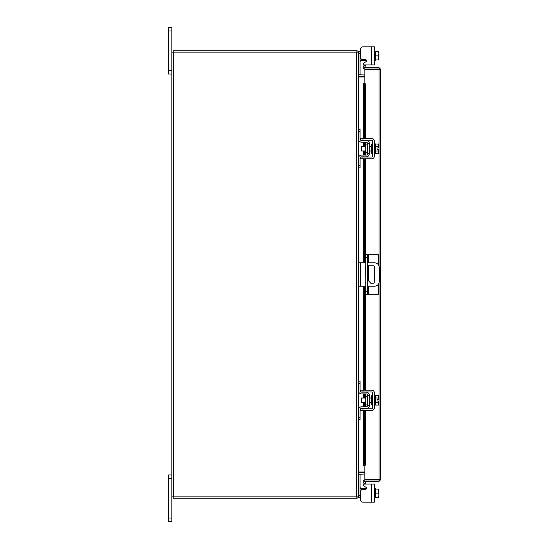 <?xml version="1.0" encoding="UTF-8"?>
<svg xmlns="http://www.w3.org/2000/svg" width="549" height="549" viewBox="0 0 549 549"><rect width="100%" height="100%" fill="white"/><g stroke="black" fill="none" stroke-linecap="round" stroke-linejoin="round"><path stroke-width="0.82" d="M171.83 478.481L168.33 478.481L168.33 474.94L171.83 474.94M171.83 521.55L168.33 521.55L168.33 518.009L171.83 518.009L171.83 521.55M168.33 478.481L168.33 518.009M364.639 484.088L374.411 484.088L374.411 502.17L371.707 502.17L371.707 484.088L364.639 484.088A1.119 1.119 0 0 0 364.076 486.174L365.957 487.258A1.119 1.119 0 0 1 365.394 489.344L362.951 489.344A2.333 2.333 0 0 0 360.618 491.678L360.618 499.844L360.618 497.792L360.618 499.844L360.618 497.792L358.284 497.792L358.284 496.852L171.83 496.852L171.83 518.009M171.83 30.991L168.33 30.991L168.33 27.45L171.83 27.45L171.83 52.148L358.284 52.148L358.284 51.208L360.055 51.208L360.055 74.815L358.291 74.815M171.83 74.06L168.33 74.06L168.33 70.519L171.83 70.519M168.33 30.991L168.33 70.519M368.276 286.153L368.276 294.264L365.847 294.264L365.847 254.736L378.343 254.736L378.343 264.728M367.713 254.736L367.713 294.264M368.276 294.264L378.343 294.264L378.343 284.272M367.713 283.298A1.167 1.167 0 0 0 367.713 282.035M365.847 281.905A1.167 1.167 0 0 0 365.847 283.428M367.713 286.153L374.603 286.153A4.66 4.66 0 0 0 379.263 281.493L379.263 267.507A4.66 4.66 0 0 0 374.603 262.847L367.713 262.847M365.847 262.847L360.707 262.847L360.707 286.153L365.847 286.153M358.284 262.847L360.707 262.847M360.707 286.153L358.284 286.153M367.713 265.757L373.148 265.757A1.153 1.153 0 0 1 374.301 266.91L374.301 282.09A1.153 1.153 0 0 1 373.148 283.243L370.815 283.243L367.713 279.963M365.847 277.993L365.579 266.91A1.153 1.153 0 0 1 365.847 266.169M367.233 396.639L365.799 396.639L365.799 404.078L367.233 404.078L367.233 396.639L367.61 396.261M358.284 383.387L358.284 381.15L360.055 381.15L360.055 383.387L358.284 383.387L358.284 390.476A3.452 3.452 0 0 0 361.736 393.921L366.114 393.921A1.489 1.489 0 0 1 367.61 395.417L367.61 405.299A1.489 1.489 0 0 1 366.114 406.788L361.736 406.788A3.452 3.452 0 0 0 358.284 410.24L358.284 417.322L360.055 417.322L360.055 419.56L358.284 419.56L358.284 417.322M360.968 408.744A1.681 1.681 0 0 1 361.736 408.559L366.114 408.559A3.26 3.26 0 0 0 369.381 405.299L369.381 395.417A3.26 3.26 0 0 0 366.114 392.151L361.736 392.151A1.681 1.681 0 0 1 360.968 391.965M360.618 391.725A1.681 1.681 0 0 1 360.055 390.476L360.226 391.211M360.055 383.387L360.055 390.476M360.487 409.122L360.055 410.24L360.055 417.322M360.055 410.24A1.681 1.681 0 0 1 360.618 408.984M369.381 395.417L367.61 395.417M367.61 405.299L369.381 405.299M358.47 391.595L358.284 390.476M374.411 405.018L375.344 405.018L375.344 395.692L374.411 395.692M372.641 405.018L371.707 405.018L371.707 395.692L372.641 395.692M365.799 398.025L361.366 398.025L361.366 402.685L365.799 402.685M375.344 397.998L378.529 397.998L375.344 398.004M375.344 402.705L378.529 402.705L378.892 403.783L378.529 405.066L375.344 405.066M378.529 402.712L375.344 402.712M378.529 402.705L378.858 401.058L377.005 401.058L377.005 399.658L378.858 399.658L378.529 395.651L375.344 395.651M378.892 396.714L378.638 395.856M378.892 403.783L378.858 401.058M378.529 405.066L378.892 403.995M378.858 399.658L378.892 396.927M362.951 410.515L360.618 410.515L360.618 408.744L362.951 408.744L362.951 410.515L371.707 410.515A2.704 2.704 0 0 0 374.411 407.811L374.411 392.899A2.704 2.704 0 0 0 371.707 390.195L362.951 390.195L362.951 391.965L371.707 391.965A0.933 0.933 0 0 1 372.641 392.899L372.641 407.811A0.933 0.933 0 0 1 371.707 408.744L362.951 408.744M362.951 391.965L360.618 391.965L360.618 390.195L362.951 390.195M360.24 488.411L360.055 487.347L360.487 488.466L361.736 488.466L361.736 489.681M374.411 497.792L375.344 497.792L375.344 497.202L378.529 497.202L378.892 495.349L378.529 489.056L375.344 489.049L375.344 497.202L375.344 489.056L378.892 489.104L375.344 489.056L375.344 488.466L374.411 488.466M378.529 497.202L375.344 497.209M371.707 502.17L362.951 502.17L371.707 502.17M366.114 489.077L366.485 488.466A1.119 1.119 0 0 0 366.512 488.226A1.119 1.119 0 0 1 366.485 488.466A1.119 1.119 0 0 0 365.957 487.258M366.114 488.466L361.736 488.466M358.291 474.185L360.055 474.185L360.055 497.792M378.529 493.132L375.344 493.132M378.858 497.209L378.892 495.349M378.892 494.985L378.892 491.273M378.892 490.909L378.892 489.104M360.618 499.844A2.333 2.333 0 0 0 362.951 502.17M378.529 51.791L375.344 51.791L378.892 51.846L375.344 51.798L375.344 59.944L375.344 51.208L374.411 51.208M371.707 46.83L374.411 46.83L374.411 64.912L371.707 64.912L371.707 46.83L362.951 46.83A2.333 2.333 0 0 0 360.618 49.156L360.618 57.322A2.333 2.333 0 0 0 362.951 59.656L365.394 59.656A1.119 1.119 0 0 1 365.957 61.742A1.119 1.119 0 0 0 366.485 60.534A1.119 1.119 0 0 1 365.957 61.742L364.076 62.826A1.119 1.119 0 0 0 364.639 64.912L371.707 64.912L364.639 64.912M360.618 49.156L360.618 51.208L360.618 49.156L360.618 51.208L360.055 51.208M365.957 61.742A1.119 1.119 0 0 0 366.485 60.534L360.487 60.534L360.055 61.653L360.487 60.534L361.736 60.534L361.736 59.319M374.411 60.534L375.344 60.534L375.344 59.951L378.529 59.944L375.344 59.951M378.529 51.798L378.892 53.651L378.529 55.868L375.344 55.868M378.529 59.951L378.892 59.896L378.529 59.951L378.892 58.091L378.529 55.868M378.892 53.651L378.892 51.846M378.892 57.727L378.892 54.015M378.892 59.896L378.892 58.091M364.824 69.044L364.824 67.651L379.036 67.651L379.036 69.044L364.824 69.044A1.633 1.633 0 0 1 363.39 66.621L364.824 67.651M364.824 83.345L364.824 69.304L380.67 69.284L380.67 479.716L364.824 479.696L364.824 465.655M379.277 479.716L380.67 479.716L379.036 481.349L379.036 282.92M379.036 266.08L379.036 69.304L380.67 69.284L379.036 67.651M379.036 481.349L364.824 481.349L365.531 483.298L364.323 483.992L363.411 482.413M379.036 479.956L364.824 479.956L364.824 481.349M363.191 138.485L363.191 83.29L364.611 83.29A1.867 0.933 90 0 1 365.531 85.157L364.323 85.157A1.867 0.933 -90 0 0 363.411 83.29L363.411 138.485M363.411 410.515L363.411 465.71A1.867 0.933 -90 0 0 364.323 463.843L365.531 463.843A1.867 0.933 90 0 1 364.611 465.71L363.191 465.71L363.191 410.515M364.323 463.843L364.323 410.515M364.323 406.788L364.323 402.685M364.323 398.025L364.323 393.921M364.323 390.195L364.323 286.153M364.323 262.847L364.323 158.805M364.323 155.079L364.323 150.975M364.323 146.315L364.323 142.212M364.323 138.485L364.323 85.157M365.531 463.843L365.531 410.515M365.531 406.788L365.531 402.685M365.531 398.025L365.531 393.921M365.531 390.195L365.531 286.153M365.531 262.847L365.531 158.805M365.531 155.079L365.531 150.975M365.531 146.315L365.531 142.212M365.531 138.485L365.531 85.157M363.411 66.587L364.323 65.008L365.531 65.702L364.598 67.314M364.824 479.956A1.633 1.633 0 0 0 363.39 482.379L364.598 481.686M364.824 472.023L358.531 472.023L358.531 419.56M358.531 129.44L358.531 76.977L364.824 76.977M358.284 496.852L358.284 52.148M171.83 496.852L171.83 52.148M364.824 75L358.284 74.76M364.824 76.393L358.531 76.393A1.633 1.633 0 0 1 358.284 76.373M356.891 52.148L356.891 50.755L173.223 50.755L173.223 52.148M358.271 52.148A1.633 1.633 0 0 0 356.891 50.776M358.284 472.627A1.633 1.633 0 0 1 358.531 472.607L364.824 472.607M358.284 474.24L364.824 474M356.891 496.852L356.891 498.245L173.223 498.245L173.223 496.852M356.891 498.224A1.633 1.633 0 0 0 358.271 496.852M367.233 144.922L365.799 144.922L365.799 152.361L367.233 152.361L367.233 144.922L367.61 144.552M358.284 131.678L358.284 129.44L360.055 129.44L360.055 131.678L358.284 131.678L358.284 138.76A3.452 3.452 0 0 0 361.736 142.212L366.114 142.212A1.489 1.489 0 0 1 367.61 143.701L367.61 153.583A1.489 1.489 0 0 1 366.114 155.079L361.736 155.079A3.452 3.452 0 0 0 358.284 158.524L358.284 165.613L360.055 165.613L360.055 167.85L358.284 167.85L358.284 165.613M360.968 157.035A1.681 1.681 0 0 1 361.736 156.849L366.114 156.849A3.26 3.26 0 0 0 369.381 153.583L369.381 143.701A3.26 3.26 0 0 0 366.114 140.441L361.736 140.441A1.681 1.681 0 0 1 360.968 140.256M360.618 140.016A1.681 1.681 0 0 1 360.055 138.76L360.226 139.501M360.055 131.678L360.055 138.76M360.487 157.405L360.055 158.524L360.055 165.613M360.055 158.524A1.681 1.681 0 0 1 360.618 157.275M369.381 143.701L367.61 143.701M367.61 153.583L369.381 153.583M358.47 139.878L358.284 138.76M374.411 153.308L375.344 153.308L375.344 143.982L374.411 143.982M372.641 153.308L371.707 153.308L371.707 143.982L372.641 143.982M365.799 146.315L361.366 146.315L361.366 150.975L365.799 150.975M375.344 150.996L378.529 150.996L375.344 151.002M378.892 152.073L378.858 149.342L378.529 153.349L375.344 153.349M378.858 149.342L377.005 149.342L377.005 147.942L378.858 147.942L378.529 146.295L375.344 146.295M378.892 145.005L378.529 143.934L378.892 145.005L378.529 146.288L375.344 146.288M378.638 144.147L375.344 143.934M378.529 153.349L378.892 152.286M378.858 147.942L378.892 145.217M362.951 158.805L360.618 158.805L360.618 157.035L362.951 157.035L362.951 158.805L371.707 158.805A2.704 2.704 0 0 0 374.411 156.101L374.411 141.189A2.704 2.704 0 0 0 371.707 138.485L362.951 138.485L362.951 140.256L371.707 140.256A0.933 0.933 0 0 1 372.641 141.189L372.641 156.101A0.933 0.933 0 0 1 371.707 157.035L362.951 157.035M362.951 140.256L360.618 140.256L360.618 138.485L362.951 138.485M365.847 291.354L367.713 291.354M367.713 257.646L365.847 257.646M368.276 254.736L368.276 262.847M368.276 265.757L368.276 280.56M358.284 495.555L360.055 495.555M360.055 53.445L358.284 53.445M366.114 60.534L366.114 59.923M363.411 406.788L363.411 402.685M363.411 398.025L363.411 393.921M363.411 390.195L363.411 286.153M363.411 262.847L363.411 158.805M363.411 155.079L363.411 150.975M363.411 146.315L363.411 142.212M358.531 408.971L358.531 391.746M358.531 381.15L358.531 286.153M358.531 262.847L358.531 167.85M358.531 157.254L358.531 140.029M356.651 496.852L356.651 52.148M173.47 496.852L173.47 52.148M367.233 404.078L367.61 404.448M369.381 398.025L371.707 398.025M369.381 402.685L371.707 402.685M363.191 142.212L363.191 146.315M363.191 150.975L363.191 155.079M363.191 158.805L363.191 262.847M363.191 286.153L363.191 390.195M363.191 393.921L363.191 398.025M363.191 402.685L363.191 406.788M367.233 152.361L367.61 152.739M369.381 146.315L371.707 146.315M369.381 150.975L371.707 150.975"/></g></svg>
